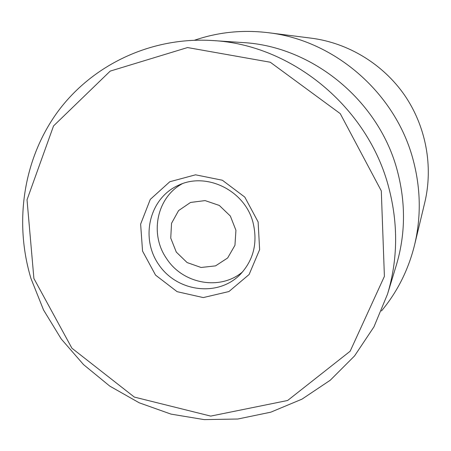 <?xml version="1.0" encoding="UTF-8"?>
<svg xmlns="http://www.w3.org/2000/svg" width="451" height="451" viewBox="0 0 451 451"><rect width="100%" height="100%" fill="white"/><g stroke="black" fill="none" stroke-linecap="round" stroke-linejoin="round"><path stroke-width="0.68" d="M252.994 222.422C257.949 242.813 253.592 260.261 239.932 274.772C217.613 297.248 177.063 291.803 158.848 264.76C140.019 238.134 149.304 198.288 178.235 185.389C206.192 171.555 244.865 190.378 252.994 222.422M258.124 221.943L244.792 197.087L222.371 180.237L195.537 174.813L169.807 181.742L150.273 199.41L140.633 224.141L142.55 251.089L155.544 275.11L177.13 291.679L203.254 297.581L228.945 291.532L249.127 274.49L259.624 249.64L258.124 221.943M33.898 278.487L27.026 199.799L53.539 125.93L110.207 71.1L187.537 47.552L270.279 62.232L340.251 113.635L381.298 190.88L384.399 276.378L350.156 351.228L287.631 400.488L210.707 416.098L134.336 397.077L71.918 348.217L33.898 278.487M30.956 278.464L43.544 309.989L61.251 338.989L83.548 364.622L109.79 386.118L139.229 402.805L171.025 414.119L204.235 419.622L237.852 419.013L270.803 412.175L301.973 399.152L330.256 380.227L354.582 355.89L373.952 326.857L387.533 294.091C397.838 259.663 398.301 224.339 388.909 188.118C368.422 107.507 291.91 44.559 212.511 40.534C150.561 36.61 91.7 65.265 57.339 112.282C23.153 159.569 14.037 222.366 30.956 278.464M387.533 294.091L396.305 265.289C405.41 234.864 405.855 203.756 397.641 171.961C379.719 101.221 312.746 46.154 242.553 42.541L212.511 40.534M194.584 40.212C218.194 32.106 242.762 29.603 268.283 32.703C335.149 40.319 396.44 93.87 413.471 161.103C420.766 189.279 421.149 217.151 414.632 244.718C408.476 269.681 397.427 291.763 381.473 310.964M414.632 244.718L424.808 202.386C433.383 166.368 426.009 126.404 404.558 95.155C382.944 64.014 348.195 42.952 311.478 38.2L268.283 32.703M176.285 252.075L170.743 238.094L171.543 223.307L178.585 210.583L190.542 202.454L205.087 200.594L219.316 205.442L230.354 216.057L235.935 230.303L234.954 245.282L227.654 257.972L215.55 265.87L201.084 267.482L187.092 262.55L176.285 252.075M242.841 271.632C220.584 291.013 182.796 284.113 166.509 258.462C149.399 234.097 156.734 197.465 182.204 183.782"/></g></svg>
